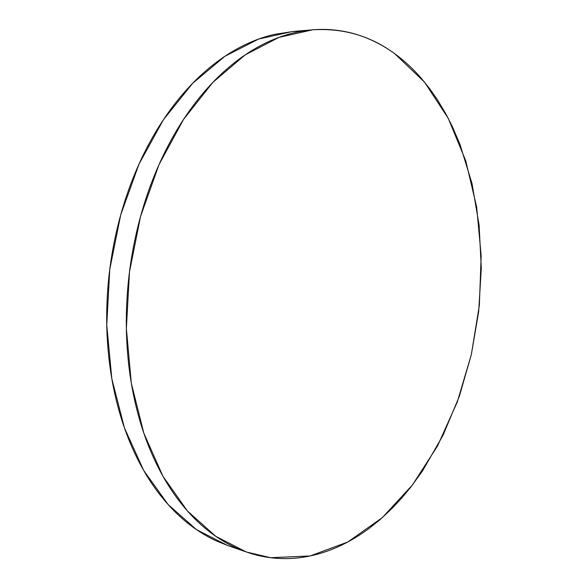 <?xml version="1.0" encoding="UTF-8"?>
<svg xmlns="http://www.w3.org/2000/svg" width="588" height="588" viewBox="0 0 588 588"><rect width="100%" height="100%" fill="white"/><g stroke="black" fill="none" stroke-linecap="round" stroke-linejoin="round"><path stroke-width="0.88" d="M302.482 31.098L292.368 31.531L258.676 39.036L224.954 56.242L192.68 83.268L163.486 119.614L139.011 164.096L120.724 214.84L109.758 269.414L106.766 324.988L111.816 378.694L124.428 427.88L143.634 470.356L168.146 504.57L196.51 529.656L227.269 545.326L245.688 551.764M270.649 557.703L246.365 552L215.693 536.278L187.41 510.957L162.972 476.302L143.839 433.187L131.315 383.185L126.369 328.516L129.485 271.913L140.591 216.318L159.01 164.618L183.61 119.313L212.893 82.335L245.203 54.86L278.91 37.404L312.529 29.826C343.149 27.893 370.558 35.861 394.746 53.721L424.565 82.158L448.343 118.526L465.747 160.789L476.677 207.101L481.168 255.824L479.338 305.459L471.326 354.615L457.324 401.905L437.568 445.902L412.372 485.071L382.215 517.719L347.78 541.996L310.111 555.961L270.649 557.703C282.277 559.115 293.809 558.843 305.238 556.887C316.66 554.918 327.788 551.47 338.614 546.531C349.441 541.592 359.819 535.381 369.756 527.906L380.186 519.498L392.13 508.333L401.619 498.168L410.63 487.327L422.434 471.054L443.029 435.296L459.397 396.143L471.326 354.615L478.669 311.655L481.3 268.201L479.11 225.175L472.024 183.544L459.978 144.369L452.099 126.06L445.719 113.624L437.237 99.468L429.505 88.443L421.162 78.123C413.085 68.825 404.279 60.689 394.746 53.721C385.199 46.761 375.026 41.211 364.215 37.081C353.395 32.95 342.091 30.48 330.309 29.657C318.52 28.849 306.458 29.9 294.125 32.796C281.792 35.714 269.458 40.609 257.132 47.488C244.799 54.39 232.811 63.283 221.154 74.162C209.497 85.076 198.538 97.828 188.278 112.433C178.024 127.074 168.822 143.244 160.671 160.943C152.535 178.671 145.751 197.458 140.319 217.303C134.909 237.155 131.043 257.471 128.735 278.242C126.449 299.02 125.788 319.607 126.736 340.004C127.714 360.385 130.235 379.966 134.307 398.738C138.393 417.487 143.832 434.922 150.631 451.04C157.437 467.129 165.324 481.543 174.283 494.28C183.243 506.996 192.967 517.837 203.441 526.811C213.914 535.756 224.829 542.79 236.178 547.913C247.526 553.014 259.014 556.277 270.649 557.703M293.258 31.451L273.927 34.479C261.557 37.367 249.209 42.204 236.883 48.98C224.55 55.779 212.569 64.533 200.927 75.235C189.292 85.966 178.362 98.505 168.139 112.852C157.922 127.236 148.764 143.112 140.657 160.495C132.572 177.899 125.839 196.333 120.459 215.811C115.094 235.296 111.286 255.236 109.023 275.632C106.788 296.021 106.163 316.234 107.156 336.27C108.17 356.291 110.728 375.534 114.836 393.989C118.952 412.423 124.428 429.585 131.249 445.454C138.084 461.308 145.993 475.516 154.982 488.099C163.971 500.645 173.717 511.369 184.22 520.262C194.724 529.126 205.668 536.124 217.053 541.239L228.004 545.583M292.368 31.531L311.64 29.9"/></g></svg>
